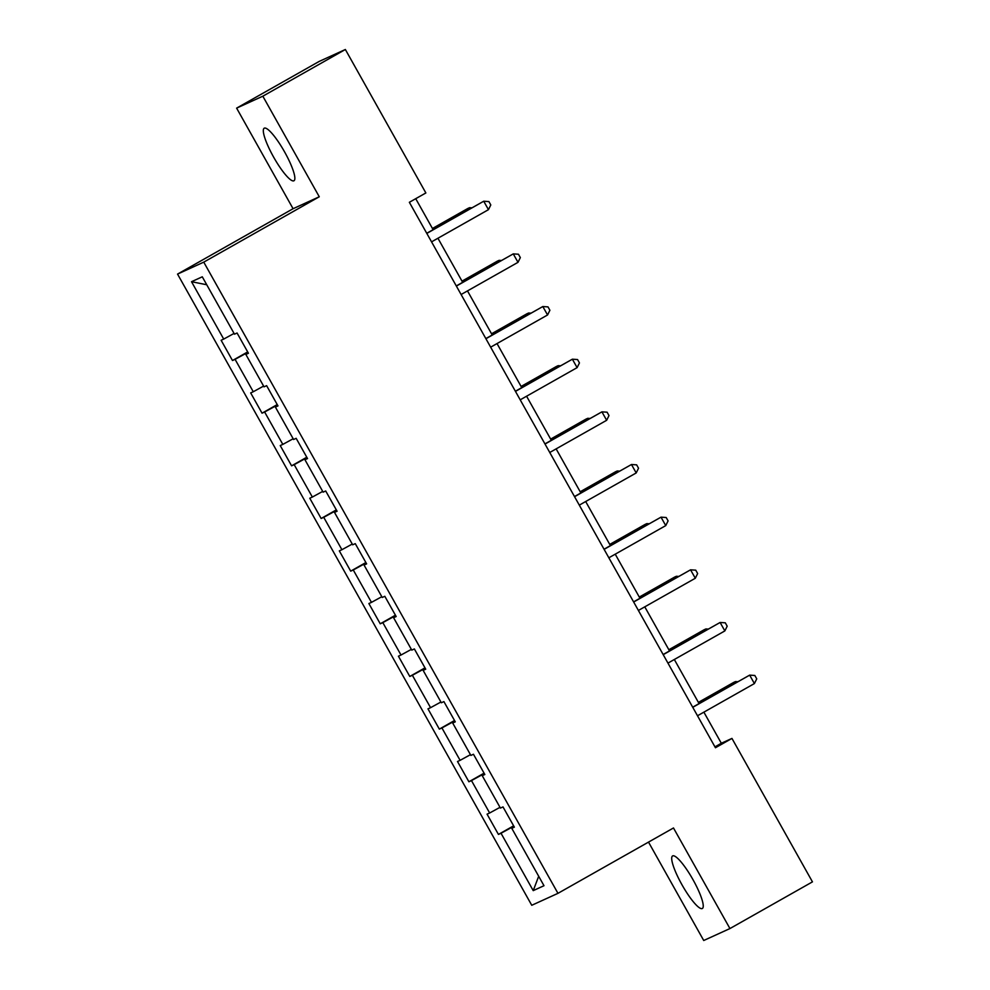 <?xml version="1.0" encoding="UTF-8"?>
<svg xmlns="http://www.w3.org/2000/svg" width="990" height="990" viewBox="0 0 990 990"><rect width="100%" height="100%" fill="white"/><g stroke="black" fill="none" stroke-linecap="round" stroke-linejoin="round"><path stroke-width="1.49" d="M693 879.689A30.195 6.051 -119.5 0 0 672.606 855.929A30.195 6.051 -119.5 0 0 681.949 884.726A30.195 6.051 -119.5 0 0 702.343 908.486A30.195 6.051 -119.5 0 0 693 879.689M284.613 151.965A30.195 6.051 -119.5 0 0 264.219 128.205A30.195 6.051 -119.5 0 0 273.562 157.002A30.195 6.051 -119.5 0 0 293.956 180.762A30.195 6.051 -119.5 0 0 284.613 151.965M648.512 842.106L703.729 940.5L729.939 928.558L812.456 881.867L731.957 738.416L721.326 743.255L703.878 712.157M177.544 274.094L531.754 905.281L557.964 893.339L203.754 262.14L177.544 274.094L293.077 208.717L319.275 196.775L262.833 96.191L236.622 108.133L293.077 208.717M236.622 108.133L319.151 61.442L345.361 49.5L262.833 96.191M514.218 826.885L511.781 828.333L514.367 827.157L503.007 806.912L500.42 808.087L482.241 775.677L484.828 774.502L473.455 754.256L470.869 755.432L452.69 723.022L455.276 721.846L443.904 701.601L441.33 702.776L423.138 670.366L425.725 669.191L414.364 648.945L411.778 650.121L393.587 617.711L396.173 616.535L384.813 596.289L382.227 597.465L364.048 565.055L366.622 563.879L355.262 543.634L352.675 544.809L334.496 512.399L337.083 511.224L325.71 490.978L323.124 492.154L304.945 459.744L307.531 458.568L296.159 438.322L293.585 439.498L275.393 407.088L277.98 405.912L266.619 385.654L264.033 386.843L245.842 354.432L248.428 353.257L237.068 332.999L234.481 334.187L202.282 276.804L191.516 281.704L206.749 284.761M511.781 828.333L543.993 885.716L533.226 890.629L501.014 833.246L498.44 834.422L513.624 825.833M191.516 281.704L223.715 339.087L221.129 340.263L232.489 360.521L235.076 359.345L253.267 391.743L250.68 392.919L262.041 413.177L264.627 412.001L282.818 444.399L280.232 445.574L291.592 465.832L294.178 464.657L312.357 497.054L309.771 498.23L321.144 518.488L323.73 517.312L341.909 549.71L339.322 550.886L350.695 571.143L353.269 569.968L371.46 602.365L368.874 603.541L380.234 623.799L382.821 622.623L401.012 655.021L398.425 656.197L409.786 676.455L412.372 675.279L430.563 707.677L427.977 708.852L439.337 729.11L441.924 727.935L460.103 760.332L457.516 761.508L468.889 781.766L471.475 780.59L489.654 812.988L487.068 814.164L498.44 834.422M345.361 49.5L425.861 192.951L409.353 202.294L715.448 747.747L731.957 738.416M484.667 774.23L482.241 775.677M489.654 812.988L500 807.333M471.475 780.59L484.308 773.574M455.128 721.574L452.69 723.022M460.103 760.332L470.448 754.677M441.924 727.935L454.757 720.918M425.576 668.918L423.138 670.366M430.563 707.677L440.909 702.021M412.372 675.279L425.205 668.262M396.025 616.263L393.587 617.711M401.012 655.021L411.357 649.366M382.821 622.623L395.654 615.607M366.473 563.607L364.048 565.055M371.46 602.365L381.806 596.71M353.269 569.968L366.102 562.951M336.922 510.951L334.496 512.399M341.909 549.71L352.254 544.054M323.73 517.312L336.563 510.296M307.383 458.296L304.945 459.744M312.357 497.054L322.703 491.399M294.178 464.657L307.011 457.64M277.831 405.64L275.393 407.088M282.818 444.399L293.164 438.743M264.627 412.001L277.46 404.984M248.28 352.985L245.842 354.432M253.267 391.743L263.612 386.088M235.076 359.345L247.908 352.329M223.715 339.087L234.061 333.432M729.939 928.558L673.485 827.974L557.964 893.339M319.275 196.775L203.754 262.14M699.064 703.568L674.326 659.501M669.512 650.913L644.775 606.845M639.961 598.257L615.236 554.19M610.409 545.601L585.684 501.534M580.858 492.946L556.132 448.878M551.319 440.29L526.581 396.223M521.767 387.635L497.029 343.567M492.216 334.979L467.49 290.912M462.664 282.323L437.939 238.256M433.113 229.668L415.726 198.681M533.226 890.629L538.684 876.261M501.014 833.246L513.847 826.229M714.953 746.868L721.326 743.255M232.489 360.521L247.686 351.92M262.041 413.177L277.237 404.576M291.592 465.832L306.776 457.232M321.144 518.488L336.328 509.887M350.695 571.143L365.879 562.543M380.234 623.799L395.431 615.198M409.786 676.455L424.982 667.854M439.337 729.11L454.521 720.51M468.889 781.766L484.073 773.165M426.826 233.417L483.726 201.23L488.454 209.67L431.553 241.857M426.739 233.269L483.726 201.23L488.899 201.576L490.793 204.955L488.454 209.67M470.139 208.717L469.557 207.69L467.787 208.494L432.457 228.48M471.71 207.826L469.557 207.69L432.543 228.628M456.378 286.073L513.265 253.886L518.005 262.325L461.105 294.513M456.291 285.924L513.265 253.886L518.451 254.232L520.344 257.61L518.005 262.325M485.917 338.729L542.817 306.541L547.557 314.981L490.656 347.168M485.843 338.58L542.817 306.541L548.002 306.888L549.896 310.266L547.557 314.981M499.69 261.372L499.108 260.345L497.339 261.15L462.008 281.135M501.262 260.481L499.108 260.345L462.082 281.284M529.229 314.028L528.648 313.001L526.878 313.805L491.547 333.791M530.813 313.137L528.648 313.001L491.634 333.939M515.468 391.384L572.369 359.197L577.108 367.637L520.208 399.824M515.382 391.236L572.369 359.197L577.554 359.543L579.447 362.922L577.108 367.637M545.02 444.04L601.92 411.852L606.647 420.292L549.759 452.479M544.933 443.891L601.92 411.852L607.093 412.199L608.999 415.577L606.647 420.292M574.571 496.695L631.471 464.508L636.199 472.948L579.298 505.135M574.485 496.547L631.471 464.508L636.644 464.854L638.538 468.233L636.199 472.948M558.781 366.684L558.199 365.657L556.429 366.461L521.099 386.446M560.365 365.793L558.199 365.657L521.186 386.595M588.332 419.339L587.751 418.312L585.981 419.117L550.65 439.102M589.904 418.448L587.751 418.312L550.737 439.251M617.884 471.995L617.302 470.968L615.533 471.772L580.202 491.758M619.455 471.104L617.302 470.968L580.288 491.906M647.435 524.65L646.854 523.623L645.084 524.428L609.753 544.413M649.007 523.76L646.854 523.623L609.828 544.562M676.974 577.306L676.393 576.279L674.623 577.083L639.293 597.069M678.558 576.415L676.393 576.279L639.379 597.218M706.526 629.962L705.944 628.935L704.175 629.739L668.844 649.725M708.11 629.071L705.944 628.935L668.931 649.873M604.123 549.351L661.011 517.164L665.75 525.603L608.85 557.791M604.036 549.202L661.011 517.164L666.196 517.51L668.089 520.889L665.75 525.603M633.662 602.007L690.562 569.819L695.302 578.259L638.402 610.446M633.588 601.858L690.562 569.819L695.747 570.166L697.641 573.544L695.302 578.259M663.213 654.662L720.114 622.475L724.853 630.915L667.953 663.102M663.127 654.514L720.114 622.475L725.299 622.821L727.192 626.2L724.853 630.915M692.765 707.318L749.665 675.13L754.392 683.57L697.505 715.758M692.678 707.182L749.665 675.13L754.838 675.477L756.744 678.855L754.392 683.57M736.077 682.617L735.496 681.59L733.726 682.395L698.396 702.38M737.649 681.726L735.496 681.59L698.482 702.529"/></g></svg>
